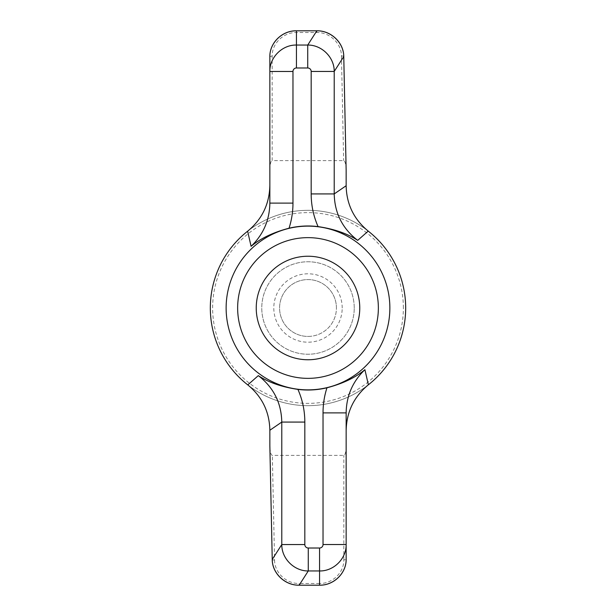 <?xml version="1.0" encoding="UTF-8"?>
<svg xmlns="http://www.w3.org/2000/svg" width="616" height="616" viewBox="0 0 616 616"><rect width="100%" height="100%" fill="white"/><g stroke="black" fill="none" stroke-linecap="round" stroke-linejoin="round"><path stroke-width="0.46" stroke-dasharray="3.08 2.31" d="M308 336.421A28.421 28.421 0 0 0 336.421 308A28.421 28.421 0 0 0 308 279.579A28.421 28.421 0 0 0 279.579 308A28.421 28.421 0 0 0 308 336.421M336.421 308A28.421 28.421 0 0 0 308 279.579A28.421 28.421 0 0 0 279.579 308A28.421 28.421 0 0 0 308 336.421A28.421 28.421 0 0 0 336.421 308M342.196 308A34.196 34.196 0 0 0 290.898 278.386A34.196 34.196 0 0 0 290.898 337.614A34.196 34.196 0 0 0 342.196 308M354.239 308A46.239 46.239 0 0 0 284.885 267.96A46.239 46.239 0 0 0 284.885 348.04A46.239 46.239 0 0 0 354.239 308A46.239 46.239 0 0 0 284.885 267.96A46.239 46.239 0 0 0 284.885 348.04A46.239 46.239 0 0 0 354.239 308A46.239 46.239 0 0 0 284.885 267.96A46.239 46.239 0 0 0 284.885 348.04A46.239 46.239 0 0 0 354.239 308A46.239 46.239 0 0 1 308 354.239A46.239 46.239 0 0 1 261.762 308A46.239 46.239 0 0 1 308 261.762A46.239 46.239 0 0 1 354.239 308M247.778 384.9A97.674 97.674 0 0 0 368.368 384.792M368.222 231.1A97.674 97.674 0 0 0 247.632 231.208M269.854 71.479L269.854 203.118M319.558 585.185L319.558 583.483C332.532 583.752 344.105 572.464 343.836 559.805A2.31 0.593 0 0 0 346.146 559.205L346.146 412.882M343.759 56.472A2.31 0.593 -1.2 0 0 341.457 55.971C341.457 43.397 329.776 32.255 316.847 32.517L296.442 32.517C283.468 32.248 271.895 43.536 272.164 56.195L272.164 160.614L343.651 160.614A8.978 2.31 88.8 0 1 346.115 168.815M269.854 56.795A2.31 0.593 180 0 1 272.164 56.195M269.854 169.593A8.971 2.31 90 0 1 272.164 160.614M346.146 446.408A8.971 2.31 -90 0 1 343.836 455.386L272.349 455.386A8.978 2.31 -91.2 0 1 269.885 447.185M272.241 559.528A2.31 0.593 178.8 0 0 274.543 560.029L272.349 455.386M308 359.759A51.759 51.759 0 0 1 263.171 282.12A51.759 51.759 0 0 1 352.829 282.12A51.759 51.759 0 0 1 308 359.759M405.675 308A97.674 97.674 0 0 0 259.159 223.408A97.674 97.674 0 0 0 259.159 392.592A97.674 97.674 0 0 0 405.675 308A97.674 97.674 0 0 0 259.159 223.408A97.674 97.674 0 0 0 259.159 392.592A97.674 97.674 0 0 0 405.675 308M403.365 308A95.364 95.364 0 0 0 260.314 225.41A95.364 95.364 0 0 0 260.314 390.59A95.364 95.364 0 0 0 403.365 308M316.847 30.815L316.847 32.517M296.442 30.815L296.442 32.517M341.457 55.971L343.651 160.614M274.543 560.029C274.543 572.603 286.224 583.745 299.153 583.483L299.153 585.185M319.558 583.483L299.153 583.483M343.836 559.805L343.836 455.386"/><path stroke-width="0.92" d="M308 359.759A51.759 51.759 0 0 1 263.171 282.12A51.759 51.759 0 0 1 352.829 282.12A51.759 51.759 0 0 1 308 359.759M292.97 71.479A3.496 3.465 -90 0 1 296.442 67.983L296.442 45.037C282.228 44.745 269.554 57.35 269.854 71.479L292.97 71.479L292.97 203.118C292.97 211.681 291.661 220.043 289.05 228.205C273.173 232.378 260.514 238.415 251.089 246.323L247.632 231.208A97.674 97.674 0 0 0 247.778 384.9L258.312 375.629C268.522 382.405 281.72 386.994 297.921 389.397C302.495 399.753 304.797 410.649 304.828 422.075L281.781 422.075C281.373 402.895 273.558 387.41 258.312 375.629M326.95 387.795C342.827 383.622 355.486 377.585 364.911 369.677C352.683 381.427 346.423 395.826 346.146 412.882L346.146 559.205C346.446 573.088 333.772 585.477 319.558 585.185L299.153 585.2L308.27 570.963L308.27 548.017A3.503 3.465 122.7 0 1 304.828 544.552L281.781 544.552C281.604 558.596 294.186 571.132 308.27 570.963L319.558 570.963C333.772 571.255 346.446 558.65 346.146 544.521L323.03 544.521L323.03 412.882C323.03 404.319 324.339 395.957 326.95 387.795A82.013 82.013 0 0 1 297.921 389.397M364.911 369.677L368.368 384.792A97.674 97.674 0 0 0 368.222 231.1L357.688 240.371C347.478 233.595 334.28 229.006 318.079 226.603C313.505 216.247 311.203 205.351 311.172 193.924L334.219 193.924C334.627 213.105 342.442 228.59 357.688 240.371M289.05 228.205A82.013 82.013 0 0 1 318.079 226.603M346.115 168.815A8.978 2.31 88.8 0 1 346.138 169.539A8.978 2.31 88.8 0 1 346.146 170.27L346.146 185.739C346.523 204.204 353.884 219.319 368.222 231.1M247.632 231.208C262.031 219.373 269.438 204.089 269.854 185.354M251.089 246.323C263.317 234.573 269.577 220.174 269.854 203.118L269.854 56.795C269.554 42.912 282.228 30.523 296.442 30.815L316.847 30.8C331 30.546 343.774 42.773 343.759 56.564A2.31 0.593 -1.2 0 0 343.767 56.518A2.31 0.593 -1.2 0 0 343.759 56.472M368.368 384.792C353.969 396.627 346.562 411.912 346.146 430.646M269.885 447.185A8.978 2.31 -91.2 0 1 269.862 446.461A8.978 2.31 -91.2 0 1 269.854 445.73L269.854 430.261C269.477 411.796 262.116 396.681 247.778 384.9M323.03 412.882L346.146 412.882M292.97 203.118L269.854 203.118M296.442 67.983L307.731 67.983L307.731 45.037L296.442 45.037L296.442 30.815C282.182 30.446 269.485 42.951 269.854 56.795L269.854 71.479M307.731 67.983A3.503 3.465 -57.3 0 1 311.172 71.448L334.219 71.448C334.396 57.404 321.814 44.868 307.731 45.037L316.847 30.8L296.442 30.815M269.862 446.461L272.233 559.482C272.18 573.273 284.962 585.523 299.153 585.2C285 585.454 272.226 573.227 272.241 559.436A2.31 0.593 178.8 0 0 272.233 559.482A2.31 0.593 178.8 0 0 272.241 559.528M237.645 308A70.355 70.355 0 0 1 343.181 247.07A70.355 70.355 0 0 1 343.181 368.93A70.355 70.355 0 0 1 237.645 308M252.483 247.832A81.866 81.866 0 0 0 308 389.866A81.866 81.866 0 0 0 340.84 233.01A81.866 81.866 0 0 0 252.483 247.832M346.146 170.27L343.759 56.564L334.219 71.448L334.219 193.924L346.146 185.739M269.854 445.73L272.241 559.436L281.781 544.552L281.781 422.075L269.854 430.261M304.828 544.552L304.828 422.075M308.27 548.017L319.558 548.017L319.558 585.185C333.818 585.554 346.515 573.049 346.146 559.205M323.03 544.521A3.496 3.465 90 0 1 319.558 548.017M311.172 71.448L311.172 193.924M346.138 169.539L343.767 56.518C343.82 42.727 331.038 30.477 316.847 30.8M299.153 585.2L319.558 585.2"/></g></svg>
